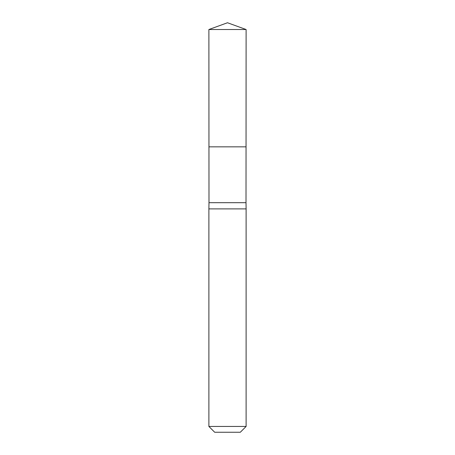 <?xml version="1.0" encoding="UTF-8"?>
<svg xmlns="http://www.w3.org/2000/svg" width="455" height="455" viewBox="0 0 455 455"><rect width="100%" height="100%" fill="white"/><g stroke="black" fill="none" stroke-linecap="round" stroke-linejoin="round"><path stroke-width="0.68" d="M246.115 29.524L246.007 202.68L208.993 202.68L208.959 146.84L246.041 146.84L208.959 146.84L208.885 29.524L227.5 22.75L246.115 29.524L208.885 29.524L227.5 22.75M208.993 202.68L208.885 208.885L246.115 208.885L246.007 202.68M246.115 426.449L208.885 426.449L214.686 432.25L240.314 432.25L246.115 426.449L246.115 208.885M208.885 426.449L208.885 208.885"/></g></svg>
